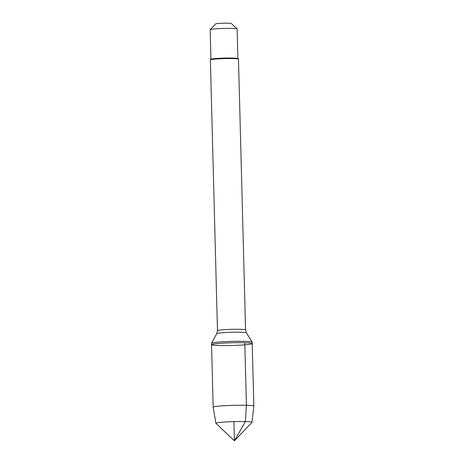 <?xml version="1.0" encoding="UTF-8"?>
<svg xmlns="http://www.w3.org/2000/svg" width="464" height="464" viewBox="0 0 464 464"><rect width="100%" height="100%" fill="white"/><g stroke="black" fill="none" stroke-linecap="round" stroke-linejoin="round"><path stroke-width="0.7" d="M244.748 341.359A20.341 1.346 178.5 0 0 223.491 341.724A20.341 1.346 178.5 0 0 211.526 343.215A20.341 1.346 178.5 0 0 211.509 343.267L211.549 344.653A20.341 1.346 -1.5 0 1 223.172 343.134A20.341 1.346 -1.5 0 1 244.783 342.745A20.341 1.346 -1.5 0 1 252.213 343.592A20.341 1.346 -1.5 0 1 231.913 345.471A20.341 1.346 -1.5 0 1 211.549 344.653A20.341 1.346 178.5 0 1 231.843 342.774A20.341 1.346 178.5 0 1 252.213 343.592L252.172 342.2A20.341 1.346 178.5 0 0 252.161 342.154A20.341 1.346 178.5 0 0 244.748 341.359M245.566 329.898L238.473 59.172A14.053 0.934 178.5 0 0 238.444 59.108A14.053 0.934 178.5 0 0 233.346 58.586A14.053 0.934 178.5 0 0 218.84 58.829A14.053 0.934 178.5 0 0 210.407 59.844A14.053 0.934 178.5 0 0 210.378 59.902L217.471 330.635A14.053 0.934 -1.5 0 1 225.504 329.579A14.053 0.934 -1.5 0 1 240.433 329.312A14.053 0.934 -1.5 0 1 245.566 329.898L246.436 332.845A14.86 0.986 178.5 0 0 241.025 332.265A14.86 0.986 178.5 0 0 225.492 332.531A14.86 0.986 178.5 0 0 216.752 333.622L211.526 343.215M210.929 59.299L210.151 29.696A13.491 0.893 -1.5 0 1 210.18 29.632L215.638 23.902A7.871 0.522 -1.5 0 1 220.359 23.333A7.871 0.522 -1.5 0 1 228.485 23.2A7.871 0.522 -1.5 0 1 231.339 23.496L237.092 28.93A13.491 0.893 -1.5 0 1 237.121 28.988L237.899 58.592M210.18 29.632A13.491 0.893 -1.5 0 1 218.271 28.658A13.491 0.893 -1.5 0 1 232.197 28.426A13.491 0.893 -1.5 0 1 237.092 28.93M238.444 59.108L237.87 58.563A13.491 0.893 178.5 0 0 232.974 58.064A13.491 0.893 178.5 0 0 219.049 58.296A13.491 0.893 178.5 0 0 210.958 59.27L210.407 59.844M215.922 423.301A18.026 1.195 -1.5 0 1 226.148 421.944A18.026 1.195 -1.5 0 1 245.381 421.596A18.026 1.195 -1.5 0 1 251.964 422.356A18.026 1.195 -1.5 0 1 251.923 422.426L234.413 440.8L215.963 423.371A18.026 1.195 -1.5 0 1 215.922 423.301L213.185 407.224A20.341 1.346 -1.5 0 1 213.185 407.212A20.341 1.346 -1.5 0 1 233.485 405.333A20.341 1.346 -1.5 0 1 253.849 406.145A20.341 1.346 -1.5 0 1 253.849 406.157L252.213 343.592M233.908 421.625L234.413 440.8L245.381 421.596L246.425 405.298L244.783 342.745M246.436 332.845L252.161 342.154M217.471 330.635L216.752 333.622M213.185 407.212L211.549 344.653M251.964 422.356L253.849 406.157"/></g></svg>
